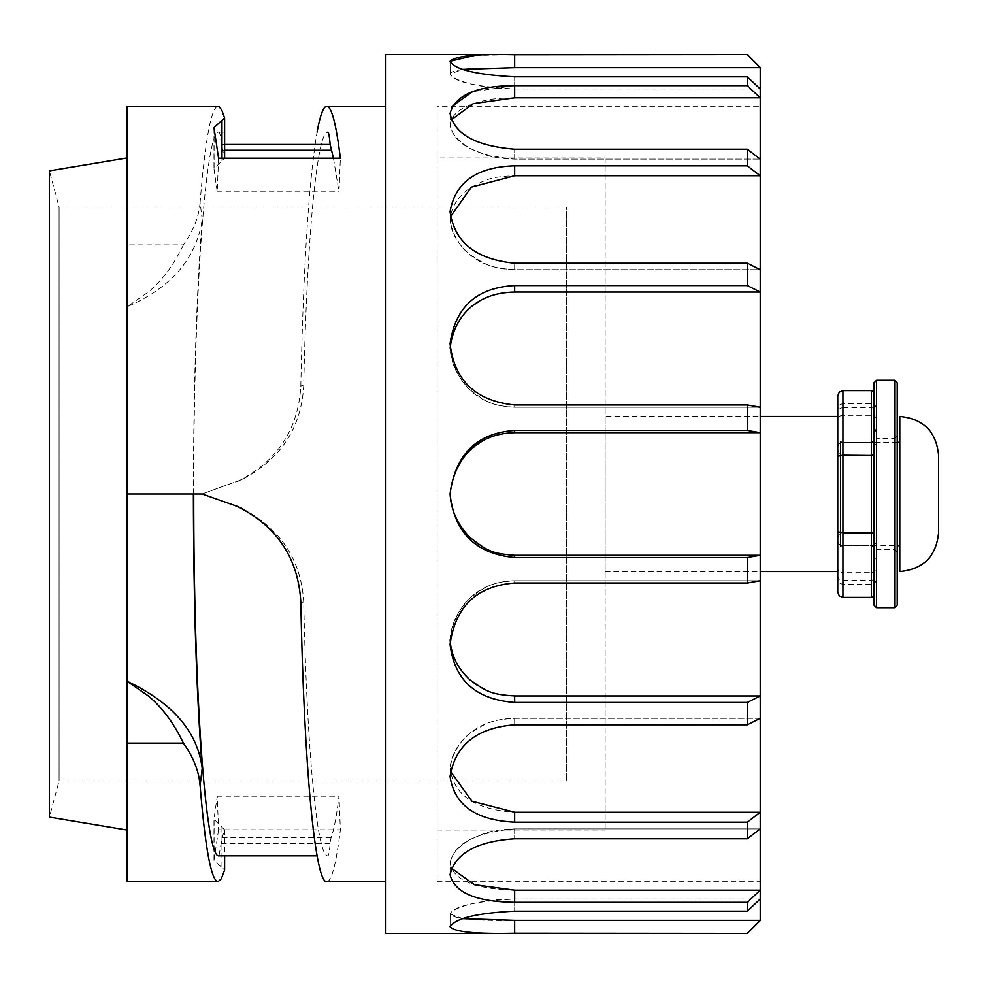 <?xml version="1.0" encoding="UTF-8"?>
<svg xmlns="http://www.w3.org/2000/svg" width="988" height="988" viewBox="0 0 988 988"><rect width="100%" height="100%" fill="white"/><g stroke="black" fill="none" stroke-linecap="round" stroke-linejoin="round"><path stroke-width="0.74" stroke-dasharray="4.94 3.71" d="M218.57 158.216L217.224 191.796L213.988 168.886L224.597 158.117L221.324 144.47C220.645 136.393 219.855 132.269 218.978 132.12C205.467 128.848 193.475 301.068 193.747 494L126.946 494L202.083 494L193.747 494L202.083 494L242.06 508.487C281.098 529.148 301.673 560.727 303.761 603.248C306.885 750.04 317.062 857.028 327.794 855.88L327.806 855.88C328.683 855.732 329.473 851.607 330.153 843.53L331.017 837.738C333.845 830.55 336.513 816.706 339.008 796.205L340.366 829.784L218.57 829.784L217.224 796.205L213.988 819.114L224.597 829.883L222.177 837.738L218.99 855.88M326.806 881.728C331.635 881.345 336.155 864.031 340.366 829.784M217.224 796.205L339.008 796.205M218.57 829.784L213.988 860.363L224.597 870.008M837.787 416.454L837.787 571.546L837.787 416.454M605.15 416.454L605.15 571.546L605.15 416.454L760.241 416.454M605.15 157.969L605.15 830.031L605.15 157.969L437.128 157.969L437.128 830.031L437.128 157.969M437.128 106.272L437.128 881.728L437.128 106.272L760.241 106.272L760.241 881.728L760.241 106.272M760.241 920.507L760.241 67.493M514.674 557.541L747.323 557.541L760.241 555.305L514.674 555.305L514.674 557.541C476.858 554.923 455.32 533.742 450.071 493.988L450.145 494C453.455 526.085 474.87 554.601 514.674 555.305M514.674 430.459L514.674 432.695L760.241 432.695L747.323 430.459L514.674 430.459C475.796 434.152 454.258 455.332 450.071 493.988M514.674 432.695C490.456 434.424 486.541 437.919 470.127 450.417C457.617 463.137 450.96 477.661 450.145 494M514.674 292.04L760.241 292.04L747.323 285.569L514.674 285.569L514.674 292.04C490.456 293.547 486.541 296.635 470.127 307.96C457.617 319.457 450.96 332.845 450.145 348.122L450.071 343.701C455.332 381.627 476.871 402.054 514.674 404.994L747.323 404.994L747.323 430.459M747.323 404.994L760.241 407.241L514.674 407.241C490.456 405.525 486.541 402.03 470.127 389.877C457.617 377.453 450.96 363.547 450.145 348.134C453.455 378.33 474.87 406.525 514.674 407.241L760.241 407.241M514.674 285.569C475.808 288.521 454.27 307.886 450.071 343.701L450.232 346.973M514.674 175.741L760.241 175.741L747.323 165.836L514.674 165.836L514.674 175.741C490.456 176.852 486.541 179.149 470.127 187.942C457.617 196.822 450.96 207.455 450.145 219.842L450.071 211.531C455.345 243.06 476.883 260.276 514.674 263.191L747.323 263.191L747.323 285.569M747.323 263.191L760.241 269.65L514.674 269.65C490.456 268.131 486.541 265.068 470.127 254.719C457.617 244.11 450.96 232.489 450.145 219.855C453.455 244.518 474.87 269.008 514.674 269.65L760.241 269.65M514.674 165.836C475.821 167.664 454.282 182.891 450.071 211.531L450.145 219.855L450.528 216.557M514.674 97.824L760.241 97.824L747.323 85.672L514.674 85.672L514.674 97.824C490.456 98.417 486.541 99.64 470.127 104.839C457.617 110.038 450.96 116.633 450.145 124.636L450.071 113.435C455.357 134.751 476.895 146.681 514.674 149.213L747.323 149.213L747.323 165.836M747.323 149.213L760.241 159.117L514.674 159.117C490.456 157.994 486.541 155.721 470.127 148.422C457.617 140.901 450.96 132.972 450.145 124.636C453.406 143.964 474.919 155.462 514.674 159.117L760.241 159.117M514.674 85.672L472.474 91.736M452.084 106.272L450.071 113.435L450.145 124.636L451.479 119.721M514.674 67.69L760.241 67.69L747.323 54.76L514.674 54.76L514.674 67.69L470.127 68.678C457.617 69.568 450.96 71.334 450.145 73.977L450.071 61.244C455.369 69.778 476.908 74.965 514.674 76.829L747.323 76.829L747.323 85.672M747.323 76.829L760.241 88.982L514.674 88.982C490.456 88.377 486.541 87.179 470.127 83.819C457.617 80.287 450.96 77.002 450.145 73.977C453.406 81.683 474.919 86.685 514.674 88.982L760.241 88.982M514.674 54.76L474.969 55.377M450.071 61.244L450.145 73.977L462.878 69.382M760.241 580.759L514.674 580.759C490.456 582.475 486.541 585.97 470.127 598.123C457.617 610.547 450.96 624.453 450.145 639.866C453.455 609.67 474.87 581.475 514.674 580.759L760.241 580.759L747.323 583.006L514.674 583.006C475.796 587.008 454.258 607.435 450.071 644.287C455.295 681.065 476.834 700.443 514.674 702.431L747.323 702.431L747.323 724.809L514.674 724.809C475.833 728.601 454.295 745.817 450.071 776.457C455.369 805.899 476.908 821.139 514.674 822.164L747.323 822.164L747.323 838.787L514.674 838.787C475.821 841.949 454.295 853.879 450.071 874.553C455.357 893.029 476.895 902.291 514.674 902.328L747.323 902.328L747.323 911.171L514.674 911.171C475.821 913.32 454.282 918.519 450.071 926.756C455.345 932.055 476.883 934.216 514.674 933.24L747.323 933.425M450.232 641.027L450.145 639.866C453.455 669.975 474.87 695.367 514.674 695.96L514.674 702.431M760.241 718.35L514.674 718.35C490.456 719.869 486.541 722.932 470.127 733.281C457.617 743.89 450.96 755.511 450.145 768.145C453.455 743.482 474.87 718.992 514.674 718.35L760.241 718.35L747.323 724.809M450.528 771.418L450.145 768.158L450.071 776.469L450.145 768.145C453.406 794.883 474.919 809.592 514.674 812.26L514.674 822.164M760.241 828.883L514.674 828.883C490.456 830.006 486.541 832.279 470.127 839.578C457.617 847.099 450.96 855.028 450.145 863.364C453.406 844.036 474.919 832.538 514.674 828.883L760.241 828.883L747.323 838.787M451.491 868.254L450.145 863.364L450.071 874.565L450.145 863.364C453.406 880.16 474.919 889.101 514.674 890.176L514.674 902.328M760.241 899.018L514.674 899.018C490.456 899.623 486.541 900.821 470.127 904.181C457.617 907.713 450.96 910.998 450.145 914.024C453.406 906.317 474.919 901.315 514.674 899.018L760.241 899.018L747.323 911.171M462.866 918.63L450.145 914.024L450.071 926.756L450.145 914.024C453.406 918.852 474.919 920.952 514.674 920.31L514.674 933.24M747.323 933.24L760.241 920.31L514.674 920.31M747.323 902.328L760.241 890.176L514.674 890.176M747.323 822.164L760.241 812.26L514.674 812.26M747.323 702.431L760.241 695.96L514.674 695.96M747.323 557.541L747.323 583.006M385.431 933.425L385.431 54.575M385.431 106.272L385.431 881.728L385.431 106.272M242.06 479.513L202.083 494L242.06 479.513C281.098 458.852 301.673 427.273 303.761 384.752C306.885 237.96 317.062 130.972 327.794 132.12M333.45 158.216L339.008 191.796L340.366 158.216M237.231 481.675C277.06 461.581 298.252 429.731 300.809 386.135C303.44 265.241 308.874 180.569 317.074 132.12M217.224 191.796L339.008 191.796M193.747 494L193.389 494C193.574 384.344 196.513 292.905 202.194 219.669C197.217 252.508 177.445 285.149 127.057 306.737M217.978 106.272C211.21 107.507 205.245 139.555 200.107 202.417L202.194 219.669M193.389 494L126.946 494L126.946 244.876M126.946 881.728L126.946 743.137M200.058 202.417C199.07 216.508 193.512 230.661 183.398 244.863L126.946 244.863L126.946 106.272M183.398 244.913C173.653 265.13 161.933 280.864 148.249 292.115L127.057 306.749M566.371 780.928L59.095 780.928L49.4 817.113L49.4 170.887L59.095 207.072L59.095 780.928L59.095 207.072L566.371 207.072L566.371 780.928L566.371 207.072M837.787 395.78L837.787 447.478A5.175 5.175 0 0 1 842.962 442.303L871.391 442.303A5.175 5.175 0 0 1 876.566 447.478A5.175 5.175 0 0 0 871.391 442.303L876.405 438.425L876.405 549.575L876.566 438.425L876.566 549.575L876.566 438.425L894.659 438.425L894.659 549.575L894.659 438.425L897.24 435.844L897.24 552.156L897.24 435.844M873.972 596.703L873.972 605.15M873.972 382.85L873.972 532.458M873.972 562.864L876.566 554.231L876.566 433.769L873.972 425.136M897.24 605.15L897.24 382.85M837.787 494L837.787 450.059L837.787 494M842.962 597.394L842.962 545.697A5.175 5.175 0 0 1 837.787 540.522A5.175 5.175 0 0 0 842.962 545.697L871.391 545.697A5.175 5.175 0 0 0 876.566 540.522A5.175 5.175 0 0 1 871.391 545.697L871.391 442.303L842.962 442.303A5.175 5.175 0 0 0 837.787 447.478L837.787 592.22M876.566 607.731L876.566 380.269M840.38 546.389L840.38 441.611L840.38 546.389L842.962 545.697L871.391 545.697L871.391 597.394M871.391 390.606L871.391 545.697L897.24 545.697M938.6 455.221L938.6 532.779M899.821 494L899.821 442.303L899.821 494M840.38 442.303L840.38 545.697L840.38 442.303L842.962 442.303L842.962 407.834A5.175 4.31 0 0 0 837.787 412.144M221.324 843.53L330.153 843.53M222.177 837.738L331.017 837.738M300.76 601.865L303.761 603.248M214.087 859.412L214.087 817.978M221.967 827.289L221.967 867.686M224.597 829.883L224.597 855.88M514.674 407.241L514.674 404.994L514.674 407.241M514.674 269.65L514.674 263.191L514.674 269.65M514.674 159.117L514.674 149.213L514.674 159.117M514.674 88.982L514.674 76.829L514.674 88.982M514.674 580.759L514.674 583.006L514.674 580.759M514.674 718.35L514.674 724.809L514.674 718.35M514.674 828.883L514.674 838.787L514.674 828.883M514.674 899.018L514.674 911.171L514.674 899.018M221.324 144.47L224.622 144.47M222.177 150.262L224.622 150.262M224.622 132.12L218.966 132.12L224.622 132.12M300.76 386.135L303.761 384.752M214.087 128.588L214.087 170.022M221.967 160.711L221.967 158.216M894.659 380.269L894.659 607.731M871.391 494L871.391 455.221L871.391 494M842.962 494L842.962 532.779L842.962 494M873.972 579.586A5.175 4.31 0 0 1 871.391 580.166L842.962 580.166A5.175 4.31 0 0 1 837.787 575.856M840.38 545.697L842.962 545.697L842.962 572.67A5.175 4.495 180 0 1 837.787 568.174M897.24 442.303L871.391 442.303L871.391 403.524L871.391 584.476L871.391 572.67L842.962 572.67L842.962 584.476L842.962 415.331A5.175 4.495 180 0 0 837.787 419.826M876.566 419.826A5.175 4.495 0 0 0 871.391 415.331L842.962 415.331L842.962 442.303L840.38 441.611M873.972 408.415A5.175 4.31 180 0 0 871.391 407.834L842.962 407.834L842.962 390.606M897.24 552.156L894.659 549.575L876.405 549.575L871.391 545.697L871.391 572.67A5.175 4.495 -0 0 0 876.566 568.174M213.988 860.215L213.988 818.879M224.622 829.636L224.622 855.88M605.15 571.546L760.241 571.546M437.128 830.031L605.15 830.031M437.128 881.728L760.241 881.728M213.988 127.785L213.988 169.121M837.787 450.059L839.306 453.714L842.962 455.221L871.391 455.221L875.047 453.714L876.566 450.059M837.787 537.941L839.306 534.286L842.962 532.779L871.391 532.779L875.047 534.286L876.566 537.941M876.566 579.301L875.047 582.957L871.391 584.476L842.962 584.476L839.306 582.957L837.787 579.301M876.566 408.699L875.047 405.043L871.391 403.524L842.962 403.524L839.306 405.043L837.787 408.699"/><path stroke-width="1.48" d="M218.978 855.88L317.074 855.88L218.978 855.88C205.467 859.152 193.475 686.932 193.747 494M242.06 508.487L237.231 506.325C277.06 526.419 298.252 558.269 300.809 601.865C303.896 764.045 315.036 883.778 326.806 881.728L385.431 881.728M126.946 743.124L126.946 494L202.083 494L237.231 506.325M200.058 785.584C199.07 771.492 193.512 757.339 183.398 743.137L126.946 743.137L126.946 881.728L218.348 881.728M183.398 743.087C173.653 722.87 161.933 707.136 148.249 695.885L127.057 681.251C172.616 702.801 197.662 731.824 202.194 768.331L200.107 785.584C205.245 848.445 211.21 880.493 217.978 881.728L221.312 878.789L224.597 870.008L224.597 855.88M193.389 494C193.574 603.656 196.513 695.095 202.194 768.331M760.241 416.454L837.787 416.454M760.241 67.493L760.241 920.507L747.323 933.425L514.674 933.24C475.808 934.117 454.27 931.956 450.071 926.756C455.332 918.235 476.871 913.048 514.674 911.171L747.323 911.171L747.323 902.328L514.674 902.328C475.796 901.809 454.258 892.559 450.071 874.565C455.32 853.274 476.858 841.344 514.674 838.787L747.323 838.787L747.323 822.164L514.674 822.164C475.796 820.324 454.258 805.084 450.071 776.469C455.295 744.977 476.834 727.761 514.674 724.809L747.323 724.809L747.323 702.431L514.674 702.431C475.833 699.516 454.295 680.139 450.071 644.3C455.369 606.336 476.908 585.896 514.674 583.006L747.323 583.006L747.323 557.541L514.674 557.541C475.821 553.873 454.295 532.693 450.071 494.012C455.357 454.221 476.895 433.028 514.674 430.459L747.323 430.459L747.323 404.994L514.674 404.994C475.821 401.017 454.282 380.59 450.071 343.713C455.345 306.898 476.883 287.508 514.674 285.569L747.323 285.569L747.323 263.191L514.674 263.191C475.808 259.375 454.27 242.159 450.071 211.543C455.332 182.138 476.871 166.898 514.674 165.836L747.323 165.836L747.323 149.213L514.674 149.213C475.796 146.039 454.258 134.109 450.071 113.447C455.32 94.984 476.858 85.734 514.674 85.672L747.323 85.672L747.323 76.829L514.674 76.829C475.796 74.668 454.258 69.481 450.071 61.244C455.295 55.958 476.834 53.797 514.674 54.76L747.323 54.575L760.241 67.493M472.474 91.736L452.084 106.272M474.969 55.377L450.071 61.244M747.323 54.76L760.241 67.69L514.674 67.69L514.674 54.76M462.878 69.382L514.674 67.69M760.241 88.982L747.323 76.829M747.323 85.672L760.241 97.824L514.674 97.824L514.674 85.672M451.479 119.721L473.24 103.691L514.674 97.824M760.241 159.117L747.323 149.213M747.323 165.836L760.241 175.741L514.674 175.741L514.674 165.836M450.528 216.557L471.4 187.103L514.674 175.741M760.241 269.65L747.323 263.191M747.323 285.569L760.241 292.04L514.674 292.04L514.674 285.569M450.145 348.134C453.455 318.025 474.87 292.633 514.674 292.04M760.241 407.241L747.323 404.994M747.323 430.459L760.241 432.695L514.674 432.695L514.674 430.459M514.674 557.541L514.674 555.305C490.456 553.576 486.541 550.081 470.127 537.583C457.617 524.863 450.96 510.339 450.145 494C453.455 461.915 474.87 433.399 514.674 432.695M514.674 555.305L760.241 555.305L747.323 557.541M747.323 583.006L760.241 580.759M514.674 702.431L514.674 695.96C490.456 694.453 486.541 691.365 470.127 680.04C457.617 668.543 450.96 655.155 450.145 639.878M514.674 695.96L760.241 695.96L747.323 702.431M747.323 724.809L760.241 718.35M514.674 822.164L514.674 812.26L471.881 801.182L450.528 771.418M514.674 812.26L760.241 812.26L747.323 822.164M747.323 838.787L760.241 828.883M514.674 902.328L514.674 890.176L474.289 884.655L451.491 868.254M514.674 890.176L760.241 890.176L747.323 902.328M747.323 911.171L760.241 899.018M514.674 933.24L514.674 920.31L462.866 918.63M514.674 920.31L760.241 920.31L747.323 933.24M747.323 54.575L385.431 54.575L385.431 933.425L747.323 933.425M327.794 132.12L327.806 132.12C328.683 132.269 329.473 136.393 330.153 144.47L333.45 158.216M317.074 132.12C320.198 115.003 323.447 106.383 326.806 106.272C331.635 106.655 336.155 123.969 340.366 158.216L218.57 158.216L213.988 127.637L224.597 117.992L221.781 110.113L218.928 106.506L126.946 106.272L126.946 743.137M326.806 106.272L385.431 106.272M126.946 830.031L49.4 817.113L49.4 170.887L126.946 157.969M873.972 532.47L873.972 596.703L871.391 597.394L871.391 532.779L873.96 532.433M873.972 605.15L873.972 382.85L876.566 380.269L876.566 607.731L873.972 605.15M894.659 380.269L897.24 382.85L897.24 605.15L894.659 607.731L894.659 380.269L876.566 380.269M837.787 531.754L842.962 532.779L842.962 597.394L839.306 595.875L837.787 592.22L837.787 395.78L839.306 392.125L842.962 390.606L842.962 455.221L873.997 455.53M837.787 456.246L842.962 455.221L842.962 532.779L871.391 532.779L871.391 390.606L842.962 390.606M899.821 571.546C923.372 569.249 936.303 556.33 938.6 532.779L938.6 455.221C936.303 431.67 923.372 418.751 899.821 416.454L899.821 571.546L899.821 416.454M224.622 144.47L330.153 144.47M224.622 150.262L331.017 150.262M221.967 158.216L221.967 120.314M224.597 158.117L224.597 117.992M224.622 855.88L224.622 869.786M760.241 571.546L837.787 571.546M224.622 158.216L224.622 118.214M894.659 607.731L876.566 607.731M873.972 391.297L871.391 390.606M842.962 597.394L871.391 597.394M897.24 545.697L899.821 545.697M897.24 442.303L899.821 442.303"/></g></svg>
